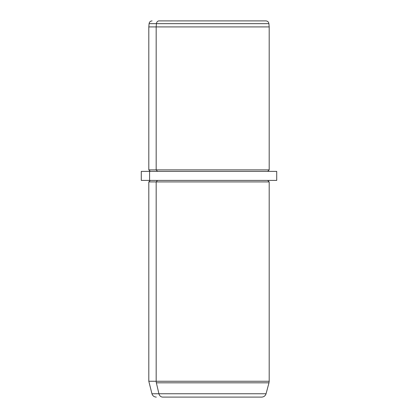 <?xml version="1.0" encoding="UTF-8"?>
<svg xmlns="http://www.w3.org/2000/svg" width="418" height="418" viewBox="0 0 418 418"><rect width="100%" height="100%" fill="white"/><g stroke="black" fill="none" stroke-linecap="round" stroke-linejoin="round"><path stroke-width="0.63" d="M258.941 20.9L159.059 20.9A3.01 2.639 90 0 0 156.426 23.648L149.095 23.648L156.426 23.648A3.01 2.639 -90 0 1 159.059 20.9L265.905 20.9C267.614 21.046 268.612 21.961 268.905 23.648L156.426 23.648L156.175 26.919L148.808 26.919L156.175 26.919L156.426 23.648L268.905 23.648L269.192 26.919L156.175 26.919L156.175 169.875L148.808 169.875L156.175 169.875L156.175 26.919L269.192 26.919L269.192 169.875L156.175 169.875L157.497 171.38L156.175 169.875L269.192 169.875L267.687 171.38M268.424 171.38L149.576 171.38L276.716 171.38L276.716 180.409L149.576 180.409L149.576 171.38L149.576 180.409L141.284 180.409L141.284 171.38L149.576 171.38M149.576 180.409L268.424 180.409M255.246 397.1L162.754 397.1A4.514 3.961 90 0 1 158.929 393.756L156.358 382.815A6.019 5.282 -90 0 1 156.175 381.258L148.808 381.258L156.175 381.258L156.175 181.914L156.175 381.258A6.019 5.282 90 0 0 156.358 382.815L268.988 382.815L266.057 393.756L151.943 393.756L266.057 393.756C265.357 395.851 263.904 396.964 261.694 397.1L162.754 397.1A4.514 3.961 -90 0 1 158.929 393.756L156.358 382.815L268.988 382.815L269.192 381.258L156.175 381.258L269.192 381.258L269.192 181.914L156.175 181.914L157.497 180.409L156.175 181.914L148.808 181.914L269.192 181.914L267.687 180.409M150.313 171.38L148.808 169.875L148.808 26.919L149.095 23.648C149.388 21.961 150.386 21.046 152.095 20.9M156.306 397.1C154.096 396.964 152.643 395.851 151.943 393.756L148.808 381.258L148.808 181.914L150.313 180.409"/></g></svg>
